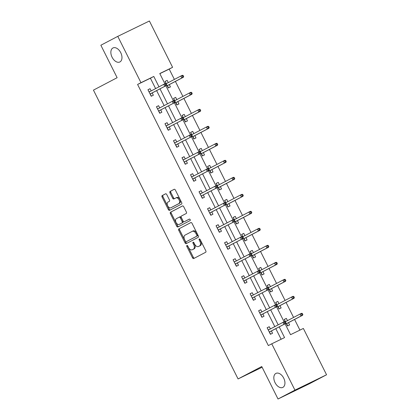 <?xml version="1.0" encoding="UTF-8"?>
<svg xmlns="http://www.w3.org/2000/svg" width="420" height="420" viewBox="0 0 420 420"><rect width="100%" height="100%" fill="white"/><g stroke="black" fill="none" stroke-linecap="round" stroke-linejoin="round"><path stroke-width="0.63" d="M186.921 245.453A0.84 0.525 -115.9 0 0 186.832 246.446L192.523 257.812A1.197 0.751 -115.9 0 0 193.709 258.536A1.197 0.751 -115.9 0 0 193.725 258.531L205.679 252.263A1.197 0.751 -115.9 0 0 205.81 250.845L200.12 239.479A0.84 0.525 -115.9 0 0 199.285 238.97A0.84 0.525 -115.9 0 0 199.185 239.967L199.925 241.437A3.827 2.399 -115.9 0 1 199.511 245.973L198.518 246.498A3.827 2.399 -115.9 0 1 198.476 246.519A3.827 2.399 -115.9 0 1 194.675 244.188L193.94 242.718A0.84 0.525 -115.9 0 0 193.111 242.209A0.84 0.525 -115.9 0 0 193.1 242.214A0.84 0.525 -115.9 0 0 193.011 243.206L193.746 244.676A3.827 2.399 -115.9 0 1 193.337 249.212L192.339 249.737A3.827 2.399 -115.9 0 1 192.297 249.758A3.827 2.399 -115.9 0 1 188.501 247.427L187.761 245.957A0.84 0.525 -115.9 0 0 186.931 245.448A0.84 0.525 -115.9 0 0 186.921 245.453M187.567 245.674A0.84 0.525 -115.9 0 0 187.688 246.031L193.379 257.397A1.197 0.751 -115.9 0 0 194.418 258.169M199.925 239.195A0.84 0.525 -115.9 0 0 200.041 239.552L200.776 241.022L199.925 241.437M193.746 242.434A0.84 0.525 -115.9 0 0 193.867 242.792L194.602 244.262L193.746 244.676M119.91 61.94A7.801 4.888 -115.9 0 0 120.782 52.757A7.801 4.888 -115.9 0 0 113.011 47.943A7.801 4.888 -115.9 0 0 112.927 47.985A7.801 4.888 -115.9 0 0 112.056 57.167A7.801 4.888 -115.9 0 0 119.826 61.982A7.801 4.888 -115.9 0 0 119.91 61.94M282.875 387.371A7.801 4.888 -115.9 0 0 283.747 378.194A7.801 4.888 -115.9 0 0 275.977 373.38A7.801 4.888 -115.9 0 0 275.893 373.422A7.801 4.888 -115.9 0 0 275.021 382.599A7.801 4.888 -115.9 0 0 282.791 387.413A7.801 4.888 -115.9 0 0 282.875 387.371M166.751 194.539A1.197 0.751 -115.9 0 0 165.564 193.809A1.197 0.751 -115.9 0 0 165.553 193.814L162.199 195.573A1.197 0.751 -115.9 0 0 162.067 196.996L168.389 209.617A1.197 0.751 -115.9 0 0 169.58 210.347A1.197 0.751 -115.9 0 0 169.591 210.336L181.545 204.067A1.197 0.751 -115.9 0 0 181.676 202.65L175.355 190.029A1.197 0.751 -115.9 0 0 174.169 189.299A1.197 0.751 -115.9 0 0 174.153 189.31L170.1 191.431A1.197 0.751 -115.9 0 0 169.974 192.848L172.678 198.251A1.197 0.751 -115.9 0 0 173.864 198.98A1.197 0.751 -115.9 0 0 173.88 198.975L175.891 197.92A3.203 2.006 -115.9 0 1 175.922 197.904A3.203 2.006 -115.9 0 1 179.114 199.878A3.203 2.006 -115.9 0 1 178.752 203.642L170.882 207.769A3.203 2.006 -115.9 0 1 170.851 207.785A3.203 2.006 -115.9 0 1 167.659 205.81A3.203 2.006 -115.9 0 1 168.016 202.046L169.328 201.359A1.197 0.751 -115.9 0 0 169.459 199.941L166.751 194.539M285.086 323.778L290.54 334.677L303.361 328.451L326.555 374.771L309.64 383.639L278.019 399L261.755 366.524L238.072 378.94L93.445 90.121L117.127 77.705L100.863 45.229L117.784 36.362L149.399 21L172.594 67.321L159.778 73.547L164.903 83.78M278.019 399L294.94 390.133L271.745 343.812L284.56 337.586L279.195 326.865M155.61 88.604L150.412 78.225L137.592 84.452L268.359 345.587L271.745 343.812M137.592 84.452L140.978 82.677L117.784 36.362M178.857 228.847A1.197 0.751 -115.9 0 0 178.731 230.265L185.052 242.886A1.197 0.751 -115.9 0 0 186.239 243.616A1.197 0.751 -115.9 0 0 186.249 243.611L198.209 237.342A1.197 0.751 -115.9 0 0 198.334 235.924L192.014 223.298A1.197 0.751 -115.9 0 0 190.827 222.569A1.197 0.751 -115.9 0 0 190.816 222.579L179.713 228.433A1.197 0.751 -115.9 0 0 179.587 229.85L185.908 242.471A1.197 0.751 -115.9 0 0 186.947 243.243M176.72 226.254L170.399 213.628A1.197 0.751 -115.9 0 1 170.531 212.21L182.485 205.942A1.197 0.751 -115.9 0 0 182.485 205.942A1.197 0.751 -115.9 0 1 183.682 206.666L186.391 212.069A1.197 0.751 -115.9 0 1 186.26 213.486L181.414 216.027A1.197 0.751 -115.9 0 0 181.283 217.445L183.078 221.03A1.197 0.751 -115.9 0 0 184.265 221.755A1.197 0.751 -115.9 0 0 184.28 221.75L189.326 219.103A0.84 0.525 -115.9 0 1 189.336 219.098A0.84 0.525 -115.9 0 1 190.171 219.613A0.84 0.525 -115.9 0 1 190.076 220.6L177.922 226.973A1.197 0.751 -115.9 0 1 177.907 226.978A1.197 0.751 -115.9 0 1 176.72 226.254L177.576 225.834L171.255 213.213L170.399 213.628M238.072 378.94L262.122 367.253M281.127 339.255L275.809 328.639M274.806 326.634L267.298 311.64M266.291 309.629L258.783 294.635M257.775 292.63L250.268 277.636M249.265 275.625L241.757 260.631M240.749 258.625L233.242 243.632M232.234 241.621L224.726 226.627M223.724 224.621L216.211 209.627M215.208 207.617L207.701 192.628M206.692 190.617L199.185 175.623M198.177 173.618L190.669 158.624M189.667 156.613L182.159 141.619M181.151 139.613L173.644 124.619M172.636 122.609L165.128 107.614M164.126 105.609L156.618 90.615M270.385 328.949L269.267 326.718L267.13 327.752L270.406 334.294L272.543 333.254L271.394 330.955M261.875 311.945L260.757 309.713L258.62 310.753L261.891 317.289L264.028 316.255L262.878 313.955M253.36 294.945L252.242 292.714L250.105 293.748L253.381 300.29L255.518 299.25L254.363 296.956M244.844 277.94L243.726 275.709L241.589 276.748L244.865 283.285L247.002 282.25L245.852 279.951M236.329 260.941L235.21 258.709L233.079 259.744L236.35 266.285L238.487 265.246L237.337 262.952M227.819 243.941L226.7 241.705L224.564 242.744L227.84 249.281L229.976 248.246L228.821 245.947M219.303 226.936L218.185 224.705L216.048 225.74L219.324 232.281L221.461 231.242L220.311 228.947M210.788 209.937L209.669 207.701L207.533 208.74L210.809 215.282L212.945 214.242L211.796 211.942M202.277 192.932L201.159 190.701L199.022 191.741L202.298 198.277L204.43 197.237L203.28 194.943M193.762 175.933L192.644 173.696L190.507 174.736L193.783 181.277L195.919 180.238L194.77 177.938M185.246 158.928L184.128 156.697L181.991 157.736L185.267 164.273L187.404 163.233L186.254 160.939M176.736 141.928L175.618 139.692L173.481 140.732L176.752 147.273L178.889 146.234L177.739 143.934M168.221 124.924L167.102 122.692L164.966 123.732L168.242 130.268L170.378 129.234L169.223 126.934M159.705 107.924L158.587 105.693L156.45 106.727L159.726 113.269L161.863 112.229L160.713 109.93M151.19 90.92L150.071 88.688L147.94 89.728L151.21 96.264L153.347 95.23L152.197 92.93M299.927 330.12L294.583 319.457M293.58 317.447L286.072 302.453M285.065 300.447L277.557 285.453M276.549 283.442L269.042 268.448M268.039 266.443L260.526 251.449M259.523 249.438L252.016 234.444M251.008 232.439L243.5 217.445M242.492 215.434L234.985 200.445M233.982 198.434L226.475 183.44M225.466 181.429L217.959 166.441M216.951 164.43L209.444 149.436M208.441 147.43L200.933 132.436M199.925 130.426L192.418 115.432M191.41 113.426L183.902 98.432M182.9 96.422L175.387 81.427M174.384 79.422L169.213 69.095L159.831 73.652M287.48 320.644L286.361 318.413L284.225 319.452L287.495 325.988L289.632 324.954L288.482 322.655M278.964 303.644L277.846 301.413L275.709 302.447L278.985 308.989L281.122 307.949L279.967 305.655M270.449 286.639L269.33 284.408L267.194 285.448L270.469 291.984L272.606 290.95L271.457 288.65M261.938 269.64L260.82 267.409L258.683 268.443L261.954 274.985L264.091 273.945L262.941 271.651M253.423 252.641L252.304 250.404L250.168 251.444L253.444 257.98L255.581 256.946L254.425 254.646M244.907 235.636L243.789 233.405L241.652 234.439L244.928 240.98L247.065 239.941L245.915 237.647M236.392 218.636L235.274 216.4L233.142 217.439L236.413 223.981L238.549 222.941L237.4 220.642M227.882 201.632L226.763 199.4L224.627 200.44L227.903 206.976L230.034 205.936L228.884 203.642M219.366 184.632L218.248 182.396L216.111 183.435L219.387 189.977L221.524 188.937L220.374 186.638M210.851 167.627L209.732 165.396L207.596 166.435L210.872 172.972L213.008 171.932L211.859 169.638M202.34 150.628L201.222 148.391L199.085 149.431L202.356 155.972L204.493 154.933L203.343 152.633M193.825 133.623L192.707 131.392L190.57 132.431L193.846 138.968L195.983 137.933L194.828 135.634M185.309 116.623L184.191 114.392L182.054 115.427L185.33 121.968L187.467 120.929L186.317 118.629M176.794 99.619L175.681 97.388L173.544 98.427L176.815 104.963L178.952 103.929L177.802 101.63M168.284 82.619L167.165 80.388L165.028 81.422L168.304 87.964L170.441 86.924L169.286 84.625M326.555 374.771L294.94 390.133M169.213 69.095L172.594 67.321M165.89 85.754L173.413 100.779M174.405 102.753L181.928 117.784M182.915 119.758L190.444 134.783M191.431 136.757L198.959 151.788M199.946 153.762L207.47 168.787M208.462 170.762L215.985 185.792M216.972 187.761L224.501 202.792M225.488 204.766L233.011 219.797M234.003 221.765L241.526 236.796M242.513 238.77L250.042 253.796M251.029 255.77L258.557 270.8M259.544 272.774L267.067 287.8M268.055 289.774L275.583 304.805M276.57 306.779L284.099 321.804M158.991 86.83L153.793 76.451L140.978 82.677M278.187 324.86L270.68 309.866M269.677 307.855L262.164 292.861M261.161 290.855L253.654 275.861M252.646 273.851L245.138 258.862M244.13 256.851L236.623 241.857M235.62 239.846L228.113 224.858M227.105 222.847L219.597 207.853M218.589 205.847L211.082 190.853M210.079 188.843L202.571 173.849M201.563 171.843L194.056 156.849M193.048 154.838L185.54 139.844M184.537 137.839L177.025 122.845M176.022 120.834L168.515 105.84M167.507 103.835L159.999 88.841M150.412 78.225L153.793 76.451M286.361 318.413L284.256 319.515M269.267 326.718L267.167 327.82M260.757 309.713L258.652 310.816M277.846 301.413L275.741 302.516M252.242 292.714L250.136 293.816M269.33 284.408L267.23 285.511M243.726 275.709L241.621 276.812M260.82 267.409L258.715 268.511M235.21 258.709L233.111 259.812M252.304 250.404L250.199 251.507M226.7 241.705L224.595 242.807M243.789 233.405L241.684 234.507M218.185 224.705L216.079 225.808M235.274 216.4L233.173 217.502M209.669 207.701L207.569 208.803M226.763 199.4L224.658 200.503M201.159 190.701L199.054 191.803M218.248 182.396L216.143 183.498M192.644 173.696L190.538 174.799M209.732 165.396L207.632 166.499M184.128 156.697L182.028 157.799M201.222 148.391L199.117 149.499M175.618 139.692L173.513 140.8M192.707 131.392L190.601 132.494M167.102 122.692L164.997 123.795M184.191 114.392L182.091 115.495M158.587 105.693L156.482 106.796M175.681 97.388L173.576 98.49M150.071 88.688L147.971 89.791M167.165 80.388L165.06 81.49M193.111 249.359A3.827 2.399 -115.9 0 0 193.153 249.344A3.827 2.399 -115.9 0 0 193.195 249.322L192.339 249.737M194.602 244.262A3.827 2.399 -115.9 0 1 194.187 248.797L193.195 249.322M199.29 246.125A3.827 2.399 -115.9 0 0 199.327 246.104A3.827 2.399 -115.9 0 0 199.369 246.083L198.518 246.498M200.776 241.022A3.827 2.399 -115.9 0 1 200.366 245.558L199.369 246.083M190.974 222.527L179.713 228.433M185.393 241.222A0.84 0.525 -115.9 0 0 186.223 241.731A0.84 0.525 -115.9 0 0 186.233 241.726L196.728 236.224A0.84 0.525 -115.9 0 0 196.817 235.232L196.04 233.683A3.827 2.399 -115.9 0 0 192.239 231.352A3.827 2.399 -115.9 0 0 192.203 231.373L185.026 235.132A3.827 2.399 -115.9 0 0 184.616 239.673L185.393 241.222M187.068 241.322A0.84 0.525 -115.9 0 0 187.078 241.316A0.84 0.525 -115.9 0 0 187.084 241.311L186.233 241.726M192.281 231.331L193.053 230.958A3.827 2.399 -115.9 0 1 193.095 230.937A3.827 2.399 -115.9 0 1 196.896 233.268L197.673 234.817A0.84 0.525 -115.9 0 1 197.578 235.809L186.223 241.731M182.642 205.895L171.381 211.796A1.197 0.751 -115.9 0 0 171.255 213.213M185.131 221.335L185.12 221.34A1.197 0.751 -115.9 0 0 185.12 221.34A1.197 0.751 -115.9 0 0 185.131 221.335L189.462 219.067M176.379 218.663A3.203 2.006 -115.9 0 0 176.022 222.432A3.203 2.006 -115.9 0 0 179.214 224.406A3.203 2.006 -115.9 0 0 179.246 224.385L182.018 222.936A1.197 0.751 -115.9 0 0 182.149 221.513L180.353 217.933A1.197 0.751 -115.9 0 0 179.167 217.203A1.197 0.751 -115.9 0 0 179.156 217.208L176.379 218.663M180.033 224.007A3.203 2.006 -115.9 0 0 180.065 223.991A3.203 2.006 -115.9 0 0 180.101 223.97L179.246 224.385M179.177 217.198L180.007 216.793A1.197 0.751 -115.9 0 1 180.023 216.788A1.197 0.751 -115.9 0 1 181.209 217.518L183.005 221.099A1.197 0.751 -115.9 0 1 182.873 222.516L180.101 223.97M177.576 225.834A1.197 0.751 -115.9 0 0 178.616 226.606M171.67 207.391A3.203 2.006 -115.9 0 0 171.701 207.37A3.203 2.006 -115.9 0 0 171.738 207.354L170.882 207.769M175.959 197.888L176.741 197.505A3.203 2.006 -115.9 0 1 176.778 197.489A3.203 2.006 -115.9 0 1 179.965 199.463A3.203 2.006 -115.9 0 1 179.608 203.228L171.738 207.354M174.31 189.257L170.956 191.016A1.197 0.751 -115.9 0 0 170.83 192.434L173.534 197.836A1.197 0.751 -115.9 0 0 174.573 198.608M165.711 193.767L163.054 195.158A1.197 0.751 -115.9 0 0 162.923 196.576L169.244 209.202A1.197 0.751 -115.9 0 0 170.289 209.974M284.524 320.056L285.595 321.631M286.603 323.642L287.48 325.395M285.206 321.416L285.548 321.657M286.377 323.752L286.571 324.14M302.867 314.548L302.321 313.462L301.466 313.877L302.012 314.963L302.867 314.548L302.547 315.278L301.009 316.029L300.027 314.066L285.374 321.746M301.466 313.877L300.027 314.066L301.565 313.32L302.321 313.462M302.012 314.963L301.009 316.029L286.356 323.71M302.547 315.278L286.545 323.673M268.118 329.721L267.435 328.356M270.391 333.695L269.483 332.446M269.288 332.057L269.708 332.336L269.514 331.942M268.506 329.936L268.343 329.611L268.454 329.963M269.456 331.973L285.458 323.584L269.267 332.015M284.923 323.269L285.779 322.854L285.233 321.762L284.377 322.177L284.923 323.269L283.92 324.329L282.938 322.371L268.286 330.052M284.377 322.177L282.938 322.371L284.477 321.62L285.233 321.762M285.458 323.584L285.779 322.854M276.014 303.051L277.084 304.631M278.087 306.637L278.964 308.39M276.691 304.416L277.032 304.657M277.862 306.752L278.056 307.141M294.352 297.549L293.806 296.457L292.955 296.872L293.501 297.964L294.352 297.549L294.037 298.279L292.498 299.024L291.512 297.066L276.859 304.747M292.955 296.872L291.512 297.066L293.05 296.315L293.806 296.457M293.501 297.964L292.498 299.024L277.841 306.71M294.037 298.279L278.03 306.668M267.498 286.052L268.569 287.627M269.572 289.637L270.454 291.391M268.18 287.411L268.517 287.653M269.351 289.748L269.546 290.136M285.842 280.544L285.296 279.457L284.44 279.872L284.986 280.959L285.842 280.544L285.521 281.279L283.983 282.025L283.001 280.061L268.343 287.747M284.44 279.872L283.001 280.061L284.54 279.316L285.296 279.457M284.986 280.959L283.983 282.025L269.33 289.706M285.521 281.279L269.514 289.669M259.602 312.716L258.92 311.356M261.875 316.696L260.967 315.441M260.773 315.053L261.193 315.331L260.998 314.942M259.99 312.931L259.828 312.606L259.943 312.958M260.941 314.974L276.943 306.579L260.752 315.01M276.407 306.264L277.263 305.849L276.717 304.762L275.861 305.177L276.407 306.264L275.405 307.33L274.423 305.366L259.77 313.047M275.861 305.177L274.423 305.366L275.961 304.621L276.717 304.762M276.943 306.579L277.263 305.849M251.087 295.717L250.409 294.352M253.36 299.691L252.452 298.442M252.257 298.053L252.677 298.331L252.483 297.938M251.48 295.932L251.312 295.606L251.428 295.958M252.425 297.969L268.433 289.58L252.236 298.011M267.897 289.264L268.748 288.85L268.202 287.758L267.351 288.173L267.897 289.264L266.894 290.325L265.907 288.367L251.255 296.048M267.351 288.173L265.907 288.367L267.446 287.616L268.202 287.758M268.433 289.58L268.748 288.85M258.983 269.047L260.053 270.627M261.062 272.632L261.938 274.386M259.665 270.412L260.006 270.653M260.836 272.748L261.03 273.137M277.326 263.545L276.78 262.453L275.924 262.868L276.47 263.959L277.326 263.545L277.006 264.274L275.468 265.02L274.486 263.062L259.833 270.743M275.924 262.868L274.486 263.062L276.024 262.311L276.78 262.453M276.47 263.959L275.468 265.02L260.815 272.706M277.006 264.274L261.004 272.664M250.467 252.047L251.538 253.622M252.546 255.633L253.423 257.387M251.15 253.407L251.491 253.649M252.32 255.743L252.515 256.132M268.81 246.54L268.264 245.453L267.414 245.868L267.96 246.955L268.81 246.54L268.49 247.275L266.952 248.021L265.97 246.057L251.317 253.743M267.414 245.868L265.97 246.057L267.509 245.311L268.264 245.453M267.96 246.955L266.952 248.021L252.299 255.701M268.49 247.275L252.488 255.665M241.957 235.042L243.028 236.623M244.031 238.634L244.913 240.382M242.639 236.408L242.975 236.649M243.805 238.744L244.004 239.132M260.3 229.541L259.754 228.448L258.899 228.863L259.445 229.955L260.3 229.541L259.98 230.27L258.442 231.016L257.46 229.058L242.802 236.738M258.899 228.863L257.46 229.058L258.998 228.307L259.754 228.448M259.445 229.955L258.442 231.016L243.789 238.702M259.98 230.27L243.973 238.66M242.576 278.712L241.894 277.352M244.85 282.692L243.941 281.437M243.747 281.048L244.167 281.327L243.968 280.938M242.965 278.927L242.802 278.602L242.912 278.954M243.91 280.969L259.917 272.58L243.726 281.006M259.382 272.26L260.237 271.845L259.691 270.758L258.836 271.173L259.382 272.26L258.379 273.326L257.397 271.362L242.739 279.048M258.836 271.173L257.397 271.362L258.935 270.617L259.691 270.758M259.917 272.58L260.237 271.845M234.061 261.713L233.378 260.348M236.334 265.687L235.426 264.437M235.232 264.049L235.652 264.327L235.457 263.933M234.449 261.928L234.287 261.602L234.402 261.954M235.4 263.965L251.402 255.575L235.21 264.007M250.866 255.26L251.722 254.846L251.176 253.754L250.32 254.168L250.866 255.26L249.863 256.321L248.882 254.363L234.229 262.043M250.32 254.168L248.882 254.363L250.42 253.612L251.176 253.754M251.402 255.575L251.722 254.846M225.545 244.708L224.863 243.348M227.819 248.687L226.91 247.433M226.716 247.044L227.136 247.322L226.942 246.934M225.934 244.923L225.771 244.597L225.887 244.949M226.884 246.965L242.886 238.576L226.695 247.002M242.356 238.256L243.206 237.841L242.66 236.754L241.81 237.169L242.356 238.256L241.348 239.321L240.366 237.358L225.713 245.044M241.81 237.169L240.366 237.358L241.904 236.612L242.66 236.754M242.886 238.576L243.206 237.841M233.441 218.043L234.512 219.618M235.52 221.629L236.397 223.382M234.124 219.403L234.46 219.644M235.295 221.739L235.489 222.128M251.785 212.536L251.239 211.449L250.383 211.864L250.929 212.951L251.785 212.536L251.465 213.271L249.926 214.016L248.945 212.053L234.292 219.739M250.383 211.864L248.945 212.053L250.483 211.307L251.239 211.449M250.929 212.951L249.926 214.016L235.274 221.697M251.465 213.271L235.463 221.66M217.035 227.708L216.353 226.343M219.308 231.683L218.4 230.433M218.201 230.044L218.626 230.323L218.426 229.934M217.423 227.923L217.261 227.598L217.371 227.95M218.369 229.96L234.376 221.571L218.179 230.003M233.84 221.256L234.696 220.841L234.15 219.749L233.294 220.164L233.84 221.256L232.838 222.316L231.856 220.358L217.198 228.039M233.294 220.164L231.856 220.358L233.394 219.608L234.15 219.749M234.376 221.571L234.696 220.841M224.926 201.038L225.997 202.619M227.005 204.629L227.882 206.378M225.608 202.403L225.95 202.645M226.779 204.74L226.973 205.128M243.269 195.536L242.723 194.444L241.873 194.859L242.414 195.951L243.269 195.536L242.949 196.266L241.411 197.017L240.429 195.053L225.776 202.734M241.873 194.859L240.429 195.053L241.967 194.308L242.723 194.444M242.414 195.951L241.411 197.017L226.758 204.697M242.949 196.266L226.947 204.656M208.52 210.703L207.837 209.344M210.793 214.683L209.885 213.428M209.69 213.04L210.11 213.318L209.916 212.929M208.908 210.919L208.745 210.593L208.856 210.945M209.858 212.961L225.86 204.572L209.669 212.998M225.325 204.251L226.18 203.837L225.635 202.75L224.779 203.165L225.325 204.251L224.322 205.317L223.34 203.353L208.688 211.04M224.779 203.165L223.34 203.353L224.879 202.608L225.635 202.75M225.86 204.572L226.18 203.837M216.416 184.039L217.487 185.619M218.489 187.625L219.366 189.378M217.098 185.399L217.434 185.645M218.264 187.735L218.458 188.123M234.759 178.532L234.213 177.445L233.357 177.859L233.903 178.952L234.759 178.532L234.439 179.267L232.901 180.012L231.919 178.048L217.261 185.734M233.357 177.859L231.919 178.048L233.457 177.303L234.213 177.445M233.903 178.952L232.901 180.012L218.243 187.693M234.439 179.267L218.431 187.656M200.004 193.704L199.322 192.339M202.277 197.678L201.369 196.429M201.175 196.04L201.595 196.319L201.401 195.93M200.393 193.919L200.23 193.594L200.345 193.946M201.343 195.956L217.345 187.567L201.154 195.998M216.809 187.252L217.665 186.837L217.119 185.745L216.263 186.16L216.809 187.252L215.806 188.317L214.825 186.354L200.172 194.035M216.263 186.16L214.825 186.354L216.363 185.609L217.119 185.745M217.345 187.567L217.665 186.837M207.9 167.034L208.971 168.614M209.979 170.625L210.856 172.379M208.583 168.399L208.918 168.641M209.753 170.735L209.947 171.124M226.244 161.532L225.697 160.44L224.842 160.86L225.388 161.947L226.244 161.532L225.923 162.262L224.385 163.013L223.403 161.049L208.751 168.73M224.842 160.86L223.403 161.049L224.941 160.303L225.697 160.44M225.388 161.947L224.385 163.013L209.732 170.693M225.923 162.262L209.921 170.651M191.494 176.699L190.811 175.34M193.762 180.679L192.853 179.424M192.659 179.035L193.079 179.319L192.885 178.925M191.882 176.92L191.72 176.594L191.83 176.946M192.827 178.957L208.834 170.567L192.638 178.994M208.299 170.252L209.15 169.832L208.609 168.746L207.753 169.16L208.299 170.252L207.296 171.313L206.315 169.349L191.657 177.035M207.753 169.16L206.315 169.349L207.847 168.604L208.609 168.746M208.834 170.567L209.15 169.832M199.385 150.034L200.456 151.615M201.464 153.62L202.34 155.374M200.067 151.4L200.408 151.641M201.238 153.731L201.432 154.119M217.728 144.532L217.182 143.441L216.326 143.855L216.872 144.947L217.728 144.532L217.408 145.262L215.87 146.008L214.888 144.044L200.235 151.73M216.326 143.855L214.888 144.044L216.426 143.299L217.182 143.441M216.872 144.947L215.87 146.008L201.217 153.689M217.408 145.262L201.406 153.652M182.978 159.7L182.296 158.335M185.252 163.679L184.343 162.424M184.149 162.036L184.569 162.314L184.375 161.926M183.367 159.915L183.204 159.59L183.314 159.941M184.317 161.952L200.319 153.562L184.128 161.994M199.784 153.248L200.639 152.833L200.093 151.741L199.238 152.161L199.784 153.248L198.781 154.313L197.799 152.35L183.146 160.03M199.238 152.161L197.799 152.35L199.337 151.604L200.093 151.741M200.319 153.562L200.639 152.833M190.874 133.035L191.945 134.61M192.948 136.621L193.825 138.374M191.552 134.395L191.893 134.636M192.722 136.731L192.916 137.12M209.213 127.528L208.666 126.441L207.816 126.856L208.362 127.942L209.213 127.528L208.898 128.258L207.359 129.008L206.372 127.045L191.72 134.726M207.816 126.856L206.372 127.045L207.911 126.299L208.666 126.441M208.362 127.942L207.359 129.008L192.701 136.689M208.898 128.258L192.89 136.647M174.463 142.695L173.78 141.335M176.736 146.674L175.828 145.42M175.634 145.031L176.053 145.315L175.859 144.921M174.851 142.916L174.689 142.59L174.804 142.942M175.802 144.953L191.803 136.563L175.613 144.989M191.268 136.248L192.124 135.833L191.578 134.741L190.722 135.156L191.268 136.248L190.265 137.309L189.284 135.345L174.631 143.031M190.722 135.156L189.284 135.345L190.822 134.6L191.578 134.741M191.803 136.563L192.124 135.833M182.359 116.03L183.43 117.611M184.433 119.616L185.315 121.37M183.041 117.395L183.377 117.637M184.212 119.732L184.406 120.12M200.702 110.528L200.156 109.436L199.3 109.851L199.847 110.943L200.702 110.528L200.382 111.258L198.844 112.004L197.862 110.045L183.204 117.726M199.3 109.851L197.862 110.045L199.4 109.295L200.156 109.436M199.847 110.943L198.844 112.004L184.191 119.689M200.382 111.258L184.375 119.648M165.947 125.695L165.265 124.336M168.221 129.675L167.312 128.42M167.118 128.032L167.538 128.31L167.344 127.922M166.341 125.911L166.173 125.585L166.288 125.937M167.286 127.948L183.293 119.558L167.097 127.99M182.758 119.243L183.608 118.829L183.062 117.742L182.212 118.157L182.758 119.243L181.755 120.309L180.768 118.346L166.115 126.026M182.212 118.157L180.768 118.346L182.306 117.6L183.062 117.742M183.293 119.558L183.608 118.829M173.843 99.031L174.914 100.606M175.922 102.617L176.799 104.37M174.526 100.391L174.867 100.632M175.697 102.727L175.891 103.115M192.187 93.523L191.641 92.437L190.785 92.852L191.331 93.938L192.187 93.523L191.867 94.253L190.328 95.004L189.347 93.041L174.694 100.721M190.785 92.852L189.347 93.041L190.885 92.295L191.641 92.437M191.331 93.938L190.328 95.004L175.675 102.685M191.867 94.253L175.865 102.648M157.437 108.696L156.755 107.331M159.71 112.67L158.802 111.421M158.608 111.032L159.028 111.311L158.828 110.917M157.826 108.911L157.663 108.586L157.773 108.938M158.771 110.948L174.778 102.559L158.587 110.99M174.242 102.244L175.098 101.829L174.552 100.737L173.696 101.152L174.242 102.244L173.24 103.304L172.258 101.346L157.6 109.027M173.696 101.152L172.258 101.346L173.796 100.595L174.552 100.737M174.778 102.559L175.098 101.829M165.328 82.026L166.399 83.606M167.407 85.612L168.284 87.365M166.01 83.391L166.352 83.633M167.181 85.727L167.375 86.116M183.671 76.524L183.125 75.432L182.275 75.847L182.821 76.939L183.671 76.524L183.351 77.254L181.813 77.999L180.831 76.041L166.178 83.722M182.275 75.847L180.831 76.041L182.369 75.29L183.125 75.432M182.821 76.939L181.813 77.999L167.16 85.685M183.351 77.254L167.349 85.643M148.922 91.691L148.239 90.332M151.195 95.671L150.286 94.416M150.092 94.028L150.512 94.306L150.318 93.917M149.31 91.907L149.147 91.581L149.263 91.933M150.26 93.949L166.262 85.554L150.071 93.986M165.727 85.239L166.583 84.824L166.036 83.737L165.181 84.152L165.727 85.239L164.724 86.305L163.742 84.341L149.09 92.022M165.181 84.152L163.742 84.341L165.28 83.596L166.036 83.737M166.262 85.554L166.583 84.824M187.688 246.031L186.832 246.446M200.041 239.552L199.185 239.967M193.867 242.792L193.011 243.206M194.187 248.797L193.337 249.212M200.366 245.558L199.511 245.973M193.379 257.397L192.523 257.812M185.908 242.471L185.052 242.886M179.587 229.85L178.731 230.265M197.578 235.809L196.728 236.224M197.673 234.817L196.817 235.232M196.896 233.268L196.04 233.683M171.381 211.796L170.531 212.21M182.873 222.516L182.018 222.936M183.005 221.099L182.149 221.513M181.209 217.518L180.353 217.933M179.608 203.228L178.752 203.642M173.534 197.836L172.678 198.251M170.83 192.434L169.974 192.848M170.956 191.016L170.1 191.431M169.244 209.202L168.389 209.617M162.923 196.576L162.067 196.996M163.054 195.158L162.199 195.573M193.153 249.344L192.297 249.758M199.327 246.104L198.476 246.519M193.095 230.937L192.239 231.352M180.065 223.991L179.214 224.406M180.023 216.788L179.167 217.203M171.701 207.37L170.851 207.785M176.778 197.489L175.922 197.904"/></g></svg>
